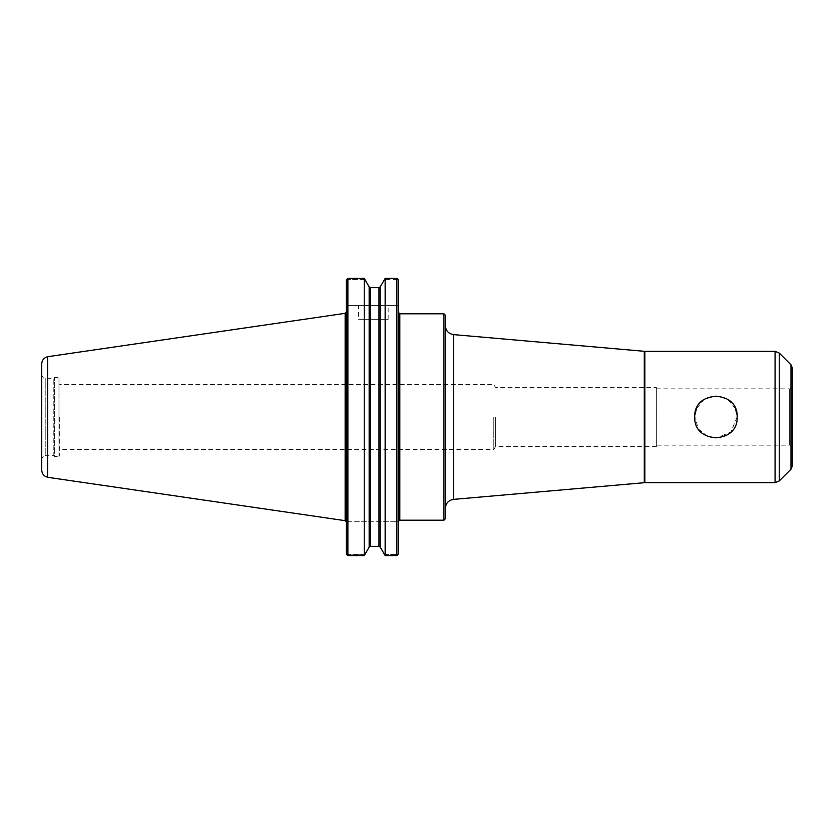 <?xml version="1.0" encoding="UTF-8"?>
<svg xmlns="http://www.w3.org/2000/svg" width="834" height="834" viewBox="0 0 834 834"><rect width="100%" height="100%" fill="white"/><g stroke="black" fill="none" stroke-linecap="round" stroke-linejoin="round"><path stroke-width="0.63" stroke-dasharray="4.17 3.13" d="M694.837 415.04L694.743 417L698.517 429.062L707.774 436.557M707.878 436.609L715.947 438.204L730.876 432.054L737.152 416.833M737.141 416.427L737.037 414.842M735.494 408.785L727.811 399.434L715.947 395.796L704.084 399.434L696.4 408.785M445.398 315.283L445.398 518.717M445.398 325.781L445.398 508.219L445.398 325.781M493.791 417L493.791 449.463L493.791 417M495.5 417L495.5 446.617L495.5 417M59.725 417L59.725 455.708L59.725 417M397.578 555.037L396.869 554.495L396.869 521.302L398.35 521.302L396.869 521.302L396.869 554.495L397.578 555.037L396.869 555.58L396.869 278.42L397.578 278.963L384.328 279.505L396.869 279.505L396.869 305.598L398.35 305.598L398.35 279.974L398.35 305.598L396.869 305.598L396.869 279.505L397.578 278.963M398.35 521.302L398.35 312.323L398.35 521.302M385.152 555.58L385.152 278.42L380.252 286.854L380.252 547.146L384.328 554.495L396.869 554.495L384.328 554.495L385.152 555.58L396.869 555.58M347.184 555.037L347.893 554.495L347.893 521.302L347.893 554.495L365.083 554.495L347.184 555.037L364.26 555.58L369.16 547.146L369.16 286.854L364.26 278.42L364.26 555.58M347.893 521.302L396.869 521.302L347.893 521.302M398.35 554.026L398.35 279.974M346.412 554.026L346.412 279.974M378.97 546.374L370.442 546.374L370.442 287.626L378.97 287.626L378.97 546.374M347.893 555.58L347.893 278.42L347.184 278.963L347.893 279.505L347.893 305.598L396.869 305.598L346.412 305.598L347.893 305.598L347.893 279.505L347.184 278.963M365.083 279.505L347.893 279.505L365.083 279.505M358.62 305.598L388.164 305.598L358.62 305.598L358.62 319.339L388.164 319.339L358.62 319.339M346.412 521.302L346.412 522.136L346.412 521.302M792.3 466.06L792.3 367.94M656.379 388.853L789.35 388.853L789.35 445.147C790.069 444.397 791.049 445.377 792.3 448.098L792.3 385.902C791.049 388.623 790.069 389.603 789.35 388.853L789.35 445.147L656.379 445.147L656.379 388.853L656.379 445.147M656.379 387.383L656.379 446.617L656.379 387.383L495.5 387.383L493.791 384.537L59.725 384.537M656.379 446.617L495.5 446.617L493.791 449.463L59.725 449.463M59.725 455.708L58.985 456.448L58.985 377.552L58.985 456.448L54.554 456.448L54.554 377.552L54.554 456.448L53.814 455.708L53.814 378.292L53.814 455.708L45.224 455.708L45.224 378.292L45.224 455.708C44.119 454.978 42.941 456.156 41.7 459.232L41.7 374.768L41.7 459.232M41.7 470.032L41.7 363.968M47.58 477.267L47.58 356.733M443.928 520.197L443.928 313.803M399.82 520.197L399.82 313.803M453.498 499.389L453.498 334.611M644.296 482.698L644.296 351.302M644.818 482.667L644.818 351.333M775.078 482.667L775.078 351.333M779.258 480.937L779.258 353.063M790.997 469.198L790.997 364.802M345.151 520.666L345.151 313.334M388.164 319.339L388.164 305.598M41.7 374.768C42.941 377.844 44.119 379.022 45.224 378.292L53.814 378.292L54.554 377.552L58.985 377.552L59.725 378.292"/><path stroke-width="1.25" d="M737.152 417C738.455 444.355 693.44 444.355 694.743 417C693.44 389.645 738.455 389.645 737.152 417M737.037 414.842L735.494 408.785M696.4 408.785L694.837 415.04M443.928 520.197L445.398 518.717L445.398 315.283L443.928 313.803L443.928 520.197L399.82 520.197L398.391 521.302M397.578 555.037L398.35 554.026L396.869 555.58L385.152 555.58L380.252 547.146L378.97 546.374L380.252 547.146L380.252 286.854L378.97 287.626L370.442 287.626L369.16 286.854L364.26 278.42L364.26 555.58L347.893 555.58L346.412 554.026L347.184 555.037M364.26 555.58L369.16 547.146L370.442 546.374L378.97 546.374L378.97 287.626L380.252 286.854L385.152 278.42L396.869 278.42L385.152 278.42L385.152 555.58M398.35 279.974L397.578 278.963L398.35 279.974L398.35 554.026M370.442 546.374L369.16 547.146L369.16 286.854L370.442 287.626L370.442 546.374M346.412 279.974L347.184 278.963L346.412 279.974L346.412 554.026M396.869 555.58L396.869 278.42L397.578 278.963M347.184 278.963L347.893 278.42L347.893 555.58M347.893 278.42L364.26 278.42L347.893 278.42M453.498 499.389L453.498 334.611L644.296 351.302L644.296 482.698L453.498 499.389C448.525 500.244 445.825 503.194 445.398 508.219M775.078 482.667L644.818 482.667L644.818 351.333L775.078 351.333L775.078 482.667L779.258 480.937L790.997 469.198L792.3 466.06L792.3 417L792.3 448.098M790.997 469.198L790.997 364.802L792.3 367.94L792.3 417L792.3 385.902M41.7 363.968L41.7 470.032C41.961 473.827 43.921 476.235 47.58 477.257L47.58 356.733C43.921 357.765 41.961 360.173 41.7 363.968M47.58 356.723L345.151 313.334L345.151 520.666L47.58 477.277M443.928 313.803L399.82 313.803L399.82 520.197M790.997 364.802L779.258 353.063L779.258 480.937M399.82 313.803L398.35 312.323M453.498 334.611C448.525 333.756 445.825 330.806 445.398 325.781M644.296 482.698L644.818 482.667M644.296 351.302L644.818 351.333M779.258 353.063L775.078 351.333M345.151 520.666L346.412 522.136M345.151 313.334L346.412 311.864"/></g></svg>
